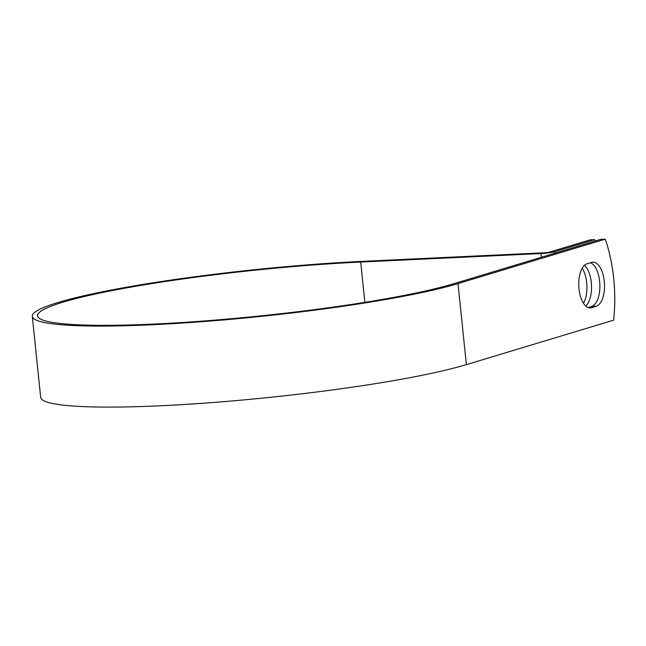 <?xml version="1.0" encoding="UTF-8"?>
<svg xmlns="http://www.w3.org/2000/svg" width="646" height="646" viewBox="0 0 646 646"><rect width="100%" height="100%" fill="white"/><g stroke="black" fill="none" stroke-linecap="round" stroke-linejoin="round"><path stroke-width="0.97" d="M604.252 281.228A22.166 10.465 87.3 0 0 592.955 262.187A22.166 10.465 87.3 0 0 591.728 262.397L586.98 263.826A22.166 10.465 87.3 0 0 578.881 287.559A22.166 10.465 87.3 0 0 590.291 307.9A22.166 10.465 87.3 0 0 591.518 307.69L596.266 306.252A22.166 10.465 87.3 0 0 604.252 281.228M588.135 307.536L591.647 306.47A22.166 10.465 87.3 0 0 599.641 281.446A22.166 10.465 87.3 0 0 590.501 262.769M582.199 268.243A22.166 10.465 -92.7 0 1 586.689 282.665A22.166 10.465 -92.7 0 1 583.483 303.273M584.525 265.272A22.166 10.465 -92.7 0 1 591.3 282.447A22.166 10.465 -92.7 0 1 585.769 306.026M595.144 241.031A95.543 45.099 87.3 0 0 594.675 239.658L554.761 251.698A10.223 1.058 174.1 0 1 541.033 253.555L360.71 262.05A221.764 23.014 -5.9 0 0 37.516 315.813A221.764 23.014 -5.9 0 0 206.413 320.787A221.764 23.014 -5.9 0 0 453.395 283.812L600.635 239.375L605.245 239.157A95.543 45.099 -92.7 0 1 613.619 320.174L466.38 364.619A227.004 23.555 -5.9 0 1 213.56 402.466A227.004 23.555 -5.9 0 1 40.674 397.371L32.3 316.354A227.004 23.555 -5.9 0 0 205.194 321.45A227.004 23.555 -5.9 0 0 458.006 283.594L605.245 239.157M594.675 239.658L590.056 239.876L550.15 251.916A4.982 0.517 174.1 0 1 543.456 252.82L363.133 261.315A227.004 23.555 -5.9 0 0 32.3 316.354M554.761 251.698L554.914 253.175M458.006 283.594L466.38 364.619M360.71 262.05L364.869 302.344M541.033 253.555L541.413 257.245M589.055 307.803L591.518 307.69M591.647 306.47L596.266 306.252"/></g></svg>
